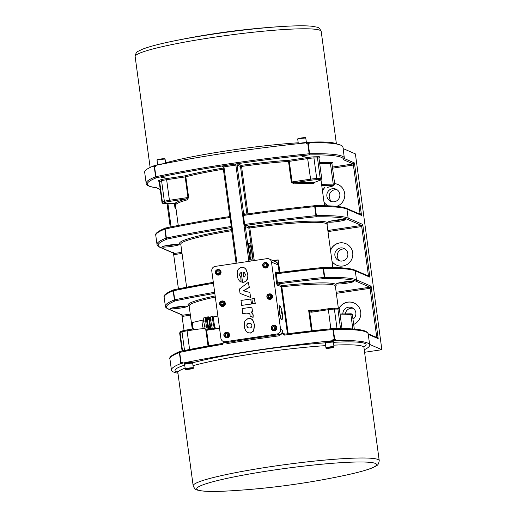 <?xml version="1.0" encoding="UTF-8"?>
<svg xmlns="http://www.w3.org/2000/svg" width="517" height="517" viewBox="0 0 517 517"><rect width="100%" height="100%" fill="white"/><g stroke="black" fill="none" stroke-linecap="round" stroke-linejoin="round"><path stroke-width="0.78" d="M193.448 329.038A3.315 0.498 -98.5 0 1 192.88 327.261A3.315 0.498 -98.5 0 1 192.518 322.802M203.627 328.702A4.323 0.653 81.5 0 1 202.347 324.521A4.323 0.653 81.5 0 1 202.347 320.146A4.323 0.653 81.5 0 0 202.347 320.146L192.673 322.479A3.451 0.517 81.5 0 0 192.679 325.969A3.451 0.517 81.5 0 0 193.694 329.303L203.627 328.702A4.323 0.653 81.5 0 0 203.633 328.702L204.971 328.502M205.74 317.587L203.75 317.884L203.646 321.186L205.391 330.008L206.218 330.363L208.202 330.066L207.382 329.71L206.315 325.91L205.637 320.889L205.74 317.587L206.257 317.813M206.167 317.852A6.055 0.911 81.5 0 0 206.076 317.839A6.055 0.911 81.5 0 0 205.992 323.403A6.055 0.911 81.5 0 0 207.866 329.814L208.778 329.678M205.637 320.889L203.646 321.186M206.315 325.91L204.325 326.208M207.382 329.71L205.391 330.008M206.742 318.53A6.055 0.911 81.5 0 0 208.067 328.327M208.248 328.831A6.055 0.911 81.5 0 0 208.778 329.652L208.732 329.31M208.054 328.185A1.525 1.499 113.4 0 1 207.963 327.849L207.756 326.57A5.086 0.769 -98.5 0 1 206.897 320.236L206.768 318.989A1.525 1.499 113.4 0 1 206.761 318.601M209.379 328.301A0.763 0.75 113.4 0 1 209.553 327.901M210.148 317.257A6.055 0.911 81.5 0 0 210.057 317.244A6.055 0.911 81.5 0 0 210.012 323.086A6.055 0.911 81.5 0 0 211.763 329.206L208.778 329.652M209.786 326.731L210.199 326.873A1.422 1.402 113.4 0 1 210.238 329.342A1.422 1.402 113.4 0 1 208.681 329.277M209.217 326.951A1.124 1.105 113.4 0 1 210.393 328.469A1.124 1.105 113.4 0 1 208.493 328.754A1.124 1.105 113.4 0 1 209.217 326.951M209.366 327.688L209.346 327.345A0.704 0.691 -66.6 0 0 209.152 327.377A2.54 0.582 77.4 0 0 209.204 327.713L208.984 328.011A2.54 0.427 176.6 0 0 208.648 328.049L209.081 328.114A0.368 0.362 113.4 0 0 209.088 328.172L209.34 328.747A0.704 0.691 -66.6 0 0 209.534 328.722L210.038 328.043A0.704 0.691 -66.6 0 0 210.012 327.849A2.54 0.472 169.5 0 0 209.656 327.907L209.656 327.616A2.514 0.847 -49 0 0 209.501 327.784L209.54 327.791M210.012 327.849L209.534 327.804M209.463 328.373L209.559 328.243A2.514 0.504 -148.3 0 0 209.76 328.366L209.992 328.049A0.653 0.64 113.4 0 0 209.967 327.862M209.463 328.437L209.017 328.476A2.514 0.86 -55.9 0 1 209.127 328.282L209.295 328.398A2.54 0.614 84.6 0 0 209.34 328.747M209.004 328.179L208.674 328.25A0.704 0.691 -66.6 0 1 208.648 328.049M209.366 327.733L209.372 327.752A0.368 0.362 113.4 0 0 209.366 327.733L209.152 327.377M209.779 328.017L209.417 327.746L209.779 328.017M208.047 318.44A0.763 0.75 113.4 0 1 208.222 318.039M209.243 317.309L210.141 317.231M210.742 328.825A1.525 1.499 -66.6 0 0 211.149 328.153M208.454 316.863A1.422 1.402 113.4 0 1 209.579 318.013A1.525 1.499 113.4 0 1 209.708 318.33M209.579 318.013A1.422 1.402 113.4 0 1 209.172 319.267L207.517 319.519A1.422 1.402 113.4 0 1 207.349 319.409M208.164 319.306A1.124 1.105 113.4 0 1 207.02 317.761A1.124 1.105 113.4 0 1 208.926 317.516A1.124 1.105 113.4 0 1 208.164 319.306M207.317 318.175A0.704 0.691 -66.6 0 0 207.336 318.369L207.672 318.601A2.514 0.86 -54.6 0 1 207.789 318.414L207.95 318.53A2.54 0.614 85.8 0 0 207.989 318.886A0.704 0.691 -66.6 0 0 208.183 318.86L208.7 318.194A0.704 0.691 -66.6 0 0 208.681 318A2.54 0.465 170.7 0 0 208.325 318.052L208.332 317.755A2.514 0.847 -47.8 0 0 208.17 317.923L208.028 317.483A0.704 0.691 -66.6 0 0 207.834 317.509A2.54 0.588 78.6 0 0 207.873 317.845L207.647 318.136A2.54 0.42 177.8 0 0 207.317 318.175L207.744 318.246A0.368 0.362 113.4 0 0 207.75 318.298M207.744 318A2.514 0.562 -140.6 0 1 207.588 317.852A2.514 0.343 36.4 0 1 207.769 317.974L207.744 318.246M208.681 318L208.202 317.942M208.118 318.511L208.222 318.382A2.514 0.517 -147.1 0 0 208.416 318.511L208.655 318.201A0.653 0.64 113.4 0 0 208.635 318.013M208.054 317.865A0.368 0.362 113.4 0 0 208.041 317.871L207.834 317.509M210.962 327.61A1.525 1.499 113.4 0 1 210.923 327.959M208.532 326.576L209.992 326.233A5.086 0.769 81.5 0 1 209.139 319.9L207.647 320.017A4.582 0.691 81.5 0 0 208.532 326.576M210.025 326.35A4.582 0.691 -98.5 0 1 209.139 319.797M212.196 329.167L211.77 329.297M211.763 329.206A6.055 0.911 81.5 0 0 211.847 329.219L212.661 329.096M212.183 329.471L208.79 329.743M212.707 316.546L210.716 316.843L210.613 320.139L212.358 328.967L213.178 329.323L215.169 329.025L214.342 328.67L212.603 319.842L212.707 316.546L213.534 316.902L213.702 317.528M210.613 320.139L212.603 319.842M212.358 328.967L214.342 328.67M211.291 325.161L213.282 324.863M215.208 327.772L215.169 329.025M215.195 327.746L214.691 327.817A5.086 0.769 -98.5 0 1 213.178 322.899A5.086 0.769 -98.5 0 1 213.185 317.755L213.689 317.677M219.505 328.075L215.828 328.625A6.055 0.911 -98.5 0 1 214.032 322.77A6.055 0.911 -98.5 0 1 214.038 316.65L217.883 316.074M223.415 342.79L222.678 343.411L222.833 344.316L223.299 341.905L227.629 343.514A160.276 14.806 -7.7 0 1 279.038 335.817L278.902 334.719A161.298 14.896 172.3 0 0 227.163 342.461L227.629 343.514M223.228 341.414L223.299 341.905M220.888 338.28L211.789 271.005A4.071 4.007 113.4 0 1 215.227 266.391L266.966 258.649A4.071 4.007 113.4 0 1 271.49 262.067L280.582 329.348A4.071 4.007 113.4 0 1 277.144 333.963L225.412 341.705A4.071 4.007 113.4 0 1 220.888 338.28M217.799 269.596A2.798 2.753 113.4 0 1 221.05 272.685A2.798 2.753 113.4 0 1 215.964 273.829M222.039 300.978A2.798 2.753 113.4 0 1 225.289 304.067A2.798 2.753 113.4 0 1 220.21 305.204M226.284 332.353A2.798 2.753 113.4 0 1 229.535 335.449A2.798 2.753 113.4 0 1 224.449 336.586M265.059 262.526A2.798 2.753 113.4 0 1 268.31 265.615A2.798 2.753 113.4 0 1 263.224 266.753M269.299 293.902A2.798 2.753 113.4 0 1 272.549 296.997A2.798 2.753 113.4 0 1 267.47 298.135M273.545 325.283A2.798 2.753 113.4 0 1 276.795 328.373A2.798 2.753 113.4 0 1 271.709 329.516M243.953 267.58L245.575 268.704L247.708 273.836C248.406 279.025 246.893 281.849 243.152 282.301L242.99 282.23C244.005 282.295 245.168 281.681 246.48 280.395C247.766 278.062 248.121 275.845 247.54 273.758L246.486 270.152L245.407 268.633L243.597 267.438L241.452 267.257C235.681 269.816 237.516 272.524 237.387 275.425C237.562 278.527 238.802 280.796 241.103 282.23L240.78 277.325L239.584 275.218L239.966 273.241L241.226 272.401L242.563 282.295M241.387 272.472L240.134 273.312L239.752 275.29L240.948 277.396L241.103 282.23M249.485 313.418L246.189 313.14L242.932 313.632L246.021 313.069L249.317 313.347L250.131 314.756L250.047 316.184L252.903 317.309L253.097 314.847C252.49 312.947 251.747 311.997 250.861 311.997L252.451 311.764L251.831 307.143L242.092 308.597L242.764 313.554M251.831 307.143L252.619 311.835L251.029 312.068L253.259 314.918L253.065 317.386L250.047 316.184M249.84 292.428L250.68 297.482L240.037 293.397L250.512 297.411L249.84 292.428L243.326 290.78L249.155 287.362L248.457 282.224L239.449 289.029L240.037 293.397M248.457 282.224L249.323 287.433L243.526 290.825M254.429 298.464L255.262 303.466L252.561 303.77L255.094 303.395L254.429 298.464L251.895 298.839L252.561 303.77M250.732 299.013L251.559 304.015L241.665 305.405L251.398 303.944L250.732 299.013L240.993 300.467L241.665 305.405M250.751 318.556L252.445 319.739L254.61 324.889L253.705 330.97L250.558 333.064L248.031 332.709L250.39 332.993L253.537 330.899L254.442 324.812L253.188 320.87L251.178 318.782L248.328 318.233L244.78 321.16L244.27 326.35L244.722 328.469L245.963 331.016L248.031 332.709M249.013 323.177L250.932 323.526L251.882 325.277C251.869 326.99 251.146 327.914 249.711 328.036L247.721 327.713L246.796 326.001C246.68 324.385 247.417 323.448 249.013 323.177L249.175 323.248C247.475 323.616 246.732 324.553 246.958 326.072L248.154 327.94M250.642 323.351L249.175 323.248M243.669 277.015L243.009 272.149L244.392 272.53L245.355 274.301C245.123 276.369 244.56 277.274 243.669 277.015M244.05 272.33L244.392 272.53M244.56 272.601L243.177 272.22L243.817 276.97M275.212 325.471A2.798 2.753 -66.6 0 0 273.803 325.29M271.897 329.704A2.798 2.753 -66.6 0 0 272.989 330.602M275.083 325.691A2.546 2.501 113.4 0 1 275.109 325.704L275.154 325.723A2.546 2.501 113.4 0 1 275.651 330.066A2.546 2.501 113.4 0 1 273.131 330.389A2.546 2.501 113.4 0 1 273.105 330.382M275.109 325.704A2.546 2.501 113.4 0 1 275.606 330.046A2.546 2.501 113.4 0 1 273.06 330.357L273.131 330.389M275.057 325.678A2.546 2.501 113.4 0 1 276.343 329.006A2.546 2.501 113.4 0 1 273.034 330.35L272.588 330.156A2.546 2.501 -66.6 0 0 275.897 328.818A2.546 2.501 -66.6 0 0 272.136 325.775A2.546 2.501 -66.6 0 0 272.588 330.156C270.779 328.89 270.624 327.429 272.129 325.775L275.057 325.678M272.233 327.209L273.409 326.343L274.727 326.931L274.87 328.385L273.693 329.258L272.375 328.67L272.233 327.209L272.621 328.773L273.945 329.361M273.655 326.453L272.478 327.319M270.973 294.089A2.798 2.753 -66.6 0 0 269.564 293.908M267.651 298.322A2.798 2.753 -66.6 0 0 268.743 299.227M270.837 294.309A2.546 2.501 113.4 0 1 270.863 294.322A2.546 2.501 113.4 0 1 271.412 298.684A2.546 2.501 113.4 0 1 268.866 299M270.908 294.341L270.863 294.322A2.546 2.501 113.4 0 1 271.367 298.664A2.546 2.501 113.4 0 1 268.821 298.981M266.727 262.707A2.798 2.753 -66.6 0 0 265.318 262.526M263.411 266.94A2.798 2.753 -66.6 0 0 264.504 267.845M266.643 262.953A2.546 2.501 113.4 0 1 266.669 262.959A2.546 2.501 113.4 0 1 267.166 267.302A2.546 2.501 113.4 0 1 264.575 267.599M266.669 262.959L266.623 262.94A2.546 2.501 113.4 0 1 266.623 262.94A2.546 2.501 113.4 0 1 267.121 267.283A2.546 2.501 113.4 0 1 264.601 267.612L264.646 267.632M266.572 262.92A2.546 2.501 113.4 0 1 267.858 266.249A2.546 2.501 113.4 0 1 264.549 267.586L264.103 267.399A2.546 2.501 -66.6 0 0 267.412 266.055A2.546 2.501 -66.6 0 0 266.126 262.726A2.546 2.501 -66.6 0 0 262.694 264.42A2.546 2.501 -66.6 0 0 264.103 267.399L262.688 264.42C263.58 262.701 264.723 262.138 266.126 262.726L266.572 262.92M263.664 265.428L264.045 264.013L265.447 263.625L266.468 264.652L266.087 266.068L264.685 266.455L263.664 265.428L264.93 266.565M265.693 263.728L264.29 264.116L263.909 265.538M227.952 332.541A2.798 2.753 -66.6 0 0 226.543 332.36M224.637 336.774A2.798 2.753 -66.6 0 0 225.729 337.679M227.868 332.78A2.546 2.501 113.4 0 1 228.391 337.136A2.546 2.501 113.4 0 1 225.871 337.459A2.546 2.501 113.4 0 1 225.8 337.433M227.823 332.761A2.546 2.501 113.4 0 1 228.346 337.116A2.546 2.501 113.4 0 1 225.826 337.439L225.871 337.459M223.712 301.159A2.798 2.753 -66.6 0 0 222.304 300.978M220.391 305.392A2.798 2.753 -66.6 0 0 221.483 306.297M223.577 301.385A2.546 2.501 113.4 0 1 223.602 301.392L223.648 301.411A2.546 2.501 113.4 0 1 224.152 305.754A2.546 2.501 113.4 0 1 221.625 306.083A2.546 2.501 113.4 0 1 221.606 306.07M223.602 301.392A2.546 2.501 113.4 0 1 224.107 305.734A2.546 2.501 113.4 0 1 221.58 306.064A2.546 2.501 113.4 0 1 221.56 306.051L221.625 306.083M223.699 305.948A2.546 2.501 113.4 0 1 221.535 306.038L221.089 305.844A2.546 2.501 -66.6 0 0 224.604 303.401A2.546 2.501 -66.6 0 0 219.803 302.516A2.546 2.501 -66.6 0 0 221.089 305.844C218.794 302.988 219.467 301.43 223.111 301.178L223.551 301.372A2.546 2.501 113.4 0 1 223.699 305.948M223.266 304.267L221.98 304.952L220.759 304.183L220.824 302.716L222.116 302.025L223.338 302.8L223.266 304.267M220.759 304.183L222.232 305.062M222.362 302.135L220.824 302.716M221.076 302.826L221.011 304.287M219.467 269.784A2.798 2.753 -66.6 0 0 218.058 269.603M216.151 274.016A2.798 2.753 -66.6 0 0 217.243 274.915M219.382 270.023A2.546 2.501 113.4 0 1 219.906 274.378A2.546 2.501 113.4 0 1 217.386 274.701A2.546 2.501 113.4 0 1 217.36 274.695M219.337 270.003A2.546 2.501 113.4 0 1 219.861 274.359A2.546 2.501 113.4 0 1 217.314 274.669A2.546 2.501 113.4 0 0 220.617 271.328A2.546 2.501 113.4 0 0 219.311 269.99L218.865 269.796A2.546 2.501 -66.6 0 0 215.557 271.141A2.546 2.501 -66.6 0 0 219.609 273.926A2.546 2.501 -66.6 0 0 218.865 269.796C215.227 270.048 214.549 271.606 216.843 274.469L217.289 274.663M285.009 334.098L283.232 333.336L283.09 333.646L282.489 330.176C282.56 332.664 281.364 334.176 278.902 334.719L277.144 333.963M282.301 313.205A22.897 22.897 0 0 1 282.276 318.937A7.122 1.073 -98.5 0 1 281.901 319.823L281.655 319.855A7.122 1.073 -98.5 0 1 279.445 312.313A7.122 1.073 -98.5 0 1 279.548 305.767L279.794 305.728A7.122 1.073 -98.5 0 1 280.408 306.465A22.897 22.897 0 0 1 282.198 312.455M281.901 319.823A7.122 1.073 -98.5 0 1 279.697 312.274A7.122 1.073 -98.5 0 1 279.794 305.728M281.183 311.693L281.203 311.686A22.884 2.113 -7.7 0 1 282.133 312.081L281.203 312.216L281.448 313.199A22.884 2.113 172.3 0 1 282.334 313.586L282.133 312.081L282.334 313.586M281.222 311.686L281.429 313.192M283.232 333.336A1.015 1.002 -66.6 0 0 283.827 334.118L283.827 334.118A1.015 1.002 -66.6 0 0 284.305 334.195M283.09 333.646L284.13 335.145L284.363 334.189L283.827 334.118M340.115 314.62A1.015 0.788 88.9 0 1 340.18 314.872L350.888 314.659A6.618 0.614 -7.7 0 1 352.381 314.847C352.368 314.058 351.605 313.709 350.087 313.806A1.015 0.788 88.9 0 1 350.888 314.659L352.827 328.974M328.243 308.778L311.615 311.266L311.602 312.197L328.243 309.709A6.618 0.614 -7.7 0 1 334.376 309.101L337.898 309.037A6.618 0.614 -7.7 0 1 339.385 309.218C339.378 308.429 338.616 308.087 337.097 308.184A1.015 0.788 88.9 0 1 337.898 309.037L340.535 328.56M311.602 311.266L310.122 311.156L309.631 311.919L311.602 312.197M310.122 311.156L308.681 310.555L309.631 311.919L312.184 330.783M222.685 343.417A1.015 1.002 -66.6 0 0 223.402 342.933M368.182 333.801L377.32 337.756L378.192 338.661L376.757 336.729L375.42 336.935M336.334 293.352L370.211 288.279L371.096 286.198L369.907 287.206L336.186 292.254M338.99 308.52A11.704 11.516 113.4 0 1 360.724 311.984A11.704 11.516 113.4 0 1 353.673 324.437M276.408 272.873A1.015 1.002 113.4 0 1 275.341 272.013L276.498 282.909L277.455 282.864L276.233 273.823A157.737 14.573 -7.7 0 1 323.073 268.388L324.295 277.422A157.737 14.573 172.3 0 0 277.455 282.864L277.965 283.911A1.015 1.002 -66.6 0 0 277.106 285.067L281.823 286.773L281.959 285.642L277.965 283.911A156.716 14.476 -7.7 0 1 324.094 278.566A156.716 14.476 -7.7 0 1 355.638 281.022A1.015 1.002 -66.6 0 0 356.497 279.871A157.737 14.573 172.3 0 0 324.747 277.396L323.526 268.355A1.015 0.801 -90.9 0 0 322.718 267.502C339.249 267.237 349.906 268.084 354.681 270.048L369.002 276.252L369.875 277.157L368.44 275.225L367.102 275.425M327.985 231.597L361.861 226.524L362.747 224.443L361.557 225.451L327.836 230.498M330.518 250.325A11.704 11.516 113.4 0 1 352.717 252.735A11.704 11.516 113.4 0 1 332.037 261.563M244.476 214.329A1.015 1.002 113.4 0 1 244.211 214.251L244.211 214.251A1.015 1.002 113.4 0 1 243.623 213.469L243.08 215.492L244.308 224.527L245.388 226.524L248.806 228.003L249.853 227.945A73.776 6.818 -7.7 0 1 327.009 224.378L332.838 267.496M247.953 213.857L241.542 166.435L240.489 166.5L246.913 214.006M314.582 182.339A74.797 6.908 172.3 0 0 294.251 182.734L310.891 180.246A5.597 0.517 -7.7 0 1 316.087 179.735L319.603 179.664A5.597 0.517 -7.7 0 1 320.514 180.058L314.582 182.339A1.015 0.911 -87.1 0 0 313.819 183.503L314.763 182.301M319.196 157.336L319.344 157.278A7.632 0.704 172.3 0 0 318.11 156.741L314.588 156.813A7.632 0.704 172.3 0 0 307.505 157.511L288.977 160.283L289.274 161.356L288.518 161.44A1.015 0.607 86.2 0 1 288.977 160.283A74.797 6.908 172.3 0 0 241.349 165.35L241.542 166.435A73.776 6.818 -7.7 0 1 288.518 161.44L291.304 182.029L293.766 183.897A73.776 6.818 -7.7 0 1 313.819 183.503M275.277 273.874L276.233 273.823L276.44 272.866L322.634 267.509A1.015 1.015 0 0 1 322.718 267.502A1.015 0.801 -90.9 0 0 322.653 267.509A1.015 0.349 -95.7 0 1 323.073 268.388L323.526 268.355A157.737 14.573 -7.7 0 1 355.276 270.837L369.875 277.157L362.747 224.443L348.148 218.116A157.737 14.573 172.3 0 0 316.398 215.641L315.176 206.6A157.737 14.573 -7.7 0 1 346.926 209.081A1.015 1.002 -66.6 0 0 346.332 208.293L360.653 214.497L361.525 215.402L360.091 213.469L358.753 213.67M332.547 168.161L353.544 165.02L354.429 162.933L353.24 163.947L332.399 167.062M163.766 177.383L161.31 177.518L165.537 176.95L163.766 177.383M302.051 156.489L306.245 155.895L302.051 156.489M334.635 183.6A11.704 11.516 113.4 0 1 336.58 206.348M324.017 202.231A11.704 11.516 -66.6 0 0 328.385 205.844A11.704 11.516 113.4 0 1 324.03 202.321M322.505 191.077A11.704 11.516 113.4 0 1 324.45 187.761M175.851 203.407L164.29 203.427A1.015 0.788 88.9 0 0 164.4 203.414L175.114 203.207A1.015 1.002 -128.4 0 1 176.245 204.086A73.776 6.818 -7.7 0 1 187.348 199.82A1.015 0.84 74.4 0 0 186.372 198.877A74.797 6.908 172.3 0 0 175.114 203.207L175.237 203.194M175.825 203.388L176.245 204.086M187.348 199.82L188.621 197.391L186.372 198.877L169.731 201.365L169.427 200.292A6.618 0.614 172.3 0 0 164.361 201.359L162.416 202.108A6.618 0.614 172.3 0 0 161.995 202.393C162.041 203.226 162.803 203.575 164.29 203.427A1.015 0.788 88.9 0 1 164.16 203.414M188.621 197.391L185.836 176.808L185.176 176.93L187.962 197.52L169.427 200.292L166.642 179.703L185.176 176.93L184.879 175.858L166.345 178.63A7.632 0.704 172.3 0 0 160.503 179.864L158.551 180.614A7.632 0.704 172.3 0 0 158.777 181.137M223.376 169.188A73.776 6.818 -7.7 0 0 185.836 176.808A1.015 0.821 75 0 0 184.879 175.858A74.797 6.908 172.3 0 1 223.228 168.083M181.725 314.336L184.058 330.447M173.376 252.58L178.43 288.835M344.438 158.893L342.952 147.164A160.276 14.806 172.3 0 0 309.03 142.673A6.107 0.562 172.3 0 0 306.271 142.854A160.276 14.806 172.3 0 0 155.585 165.401L155.72 166.403A160.276 14.806 172.3 0 0 154.564 166.648L154.247 166.732L155.604 176.775A160.276 14.806 172.3 0 0 146.175 183.296C146.085 185.351 149.439 186.837 156.244 187.749L156.515 187.742A159.262 14.709 -7.7 0 1 156.69 177.68A159.262 14.709 -7.7 0 1 308.953 154.9A159.262 14.709 -7.7 0 1 343.566 159.753L353.24 163.947L360.136 214.271M231.616 226.427L230.311 227.738A1.015 0.989 134.5 0 1 231.138 228.003L231.422 228.579L231.616 226.427L230.078 217.444L231.299 226.478A157.737 14.573 172.3 0 0 166.371 238.053L165.149 229.012A157.737 14.573 -7.7 0 1 230.078 217.444L228.824 216.701A1.015 1.008 -102.4 0 0 228.882 216.694L228.882 216.694A1.015 1.008 -102.4 0 0 229.671 215.66M230.395 217.386L229.658 215.55L228.824 216.701C205.456 220.326 184.375 224.094 165.569 228.003A1.015 0.62 -101.8 0 1 165.64 227.997A156.716 14.476 172.3 0 1 228.818 216.707M181.887 252.335L174.507 253.44L160.231 247.255A156.716 14.476 -7.7 0 1 167.133 239.041A156.716 14.476 -7.7 0 1 230.323 227.751L230.323 227.751A1.015 1.002 113.4 0 1 230.866 227.823L231.138 228.003A1.015 0.989 134.5 0 1 231.396 228.449M327.028 224.501A74.797 6.908 172.3 0 0 249.666 226.853L246.247 225.367A1.015 1.002 -66.6 0 0 245.388 226.524M343.566 159.753L344.438 158.609L354.429 162.933L361.525 215.402L346.926 209.081L348.148 218.116A1.015 1.002 -66.6 0 1 347.288 219.266A156.716 14.476 -7.7 0 0 315.745 216.81A1.015 0.349 -95.7 0 0 315.945 215.673L316.398 215.641A1.015 0.801 89.1 0 1 315.745 216.81A156.716 14.476 -7.7 0 0 246.247 225.367L246.221 225.36A1.015 0.989 -45.5 0 0 245.349 226.498L250.041 261.182M246.221 225.36L244.308 224.527M243.08 215.492L243.423 215.447A157.737 14.573 172.3 0 1 314.724 206.632L315.176 206.6A1.015 0.801 -90.9 0 0 314.368 205.747A1.015 1.015 0 0 0 314.284 205.753C291.711 208.034 268.523 210.891 244.735 214.322L244.754 214.322A156.716 14.476 172.3 0 1 314.252 205.766A1.015 0.349 84.3 0 1 314.284 205.753A1.015 0.349 84.3 0 1 314.724 206.632L315.945 215.673A157.737 14.573 172.3 0 0 244.644 224.481L243.423 215.447L244.728 214.322A1.015 1.008 77.6 0 1 243.591 213.463L237.038 165.001L240.489 166.5A1.015 1.002 113.4 0 1 241.349 165.35L237.898 163.85L235.578 164.005L223.635 165.789L221.974 166.235L222.924 166.642M253.227 260.704L248.806 228.003A1.015 1.002 113.4 0 1 249.666 226.853L254.267 260.549M279.038 335.817L282.999 332.974M225.412 341.705L227.163 342.461L226.304 342.506L223.247 341.42M271.49 262.067L277.797 264.801A4.071 4.007 -66.6 0 0 275.445 261.667A4.071 4.007 -66.6 0 0 275.438 261.667L269.124 258.933M277.797 264.801L278.094 264.549A4.071 3.865 -161.3 0 0 274.624 261.311M279.167 272.511L278.094 264.549L278.191 259.909L273.939 261.259M275.929 272.795L276.44 272.866M180.717 362.54L181.04 362.456A160.276 14.806 -7.7 0 1 182.197 362.217A6.107 0.562 -7.7 0 0 180.226 362.74A160.276 14.806 -7.7 0 1 180.717 362.54L179.36 352.497L179.683 352.413A1.015 0.62 -101.8 0 1 180.103 351.411A1.015 0.62 -101.8 0 1 180.174 351.398A159.262 14.709 172.3 0 1 222.678 343.417L180.103 351.411A1.015 1.015 0 0 0 179.935 351.457A1.015 0.95 68.5 0 0 179.36 352.497A160.276 14.806 -7.7 0 0 169.931 359.024L171.424 370.069A160.276 14.806 -7.7 0 1 180.362 363.742A6.107 0.562 -7.7 0 1 182.333 363.218A160.276 14.806 -7.7 0 1 333.019 340.671A6.107 0.562 -7.7 0 1 335.772 340.49A160.276 14.806 -7.7 0 1 369.7 344.981A160.276 14.806 -7.7 0 1 364.246 349.783M177.958 373.248A160.276 14.806 -7.7 0 1 171.424 370.069M185.17 364.142A13.229 13.229 0 0 1 184.75 364.078A4.071 0.375 -7.7 0 1 184.569 363.994L184.504 363.548A4.071 0.375 -7.7 0 1 187.878 362.714A4.071 0.375 -7.7 0 1 192.576 362.456L192.634 362.902A4.071 0.375 -7.7 0 1 192.479 363.031A13.229 13.229 0 0 1 192.091 363.205M325.762 343.068A13.229 13.229 0 0 1 325.458 343.023A4.071 0.375 -7.7 0 1 325.277 342.939L325.212 342.493A4.071 0.375 -7.7 0 1 328.586 341.659A4.071 0.375 -7.7 0 1 333.284 341.401L333.342 341.847A4.071 0.375 -7.7 0 1 333.187 341.976A13.229 13.229 0 0 1 332.909 342.105M325.277 342.939A4.071 0.375 -7.7 0 1 328.65 342.112A4.071 0.375 -7.7 0 1 333.342 341.847M325.322 343.307A4.071 0.375 -7.7 0 1 329.31 342.383A4.071 0.375 -7.7 0 1 333.394 342.215L334.001 346.733A4.071 0.375 172.3 0 0 329.917 346.907A4.071 0.375 172.3 0 0 325.936 347.825L325.322 343.307M331.513 347.754L327.739 348.122L331.475 347.45M329.167 347.715L329.219 348.096M184.569 363.994A4.071 0.375 -7.7 0 1 187.942 363.16A4.071 0.375 -7.7 0 1 192.634 362.902M284.13 335.145A160.276 14.806 -7.7 0 1 332.916 329.484L334.273 339.527A160.276 14.806 -7.7 0 0 332.883 339.669A6.107 0.562 -7.7 0 1 335.636 339.482A160.276 14.806 -7.7 0 0 334.719 339.501L333.362 329.458A1.015 0.801 -91 0 0 332.496 328.612M187.994 363.574A4.071 0.375 -7.7 0 1 192.692 363.315L193.3 367.839A4.071 0.375 172.3 0 0 188.608 368.098A4.071 0.375 172.3 0 0 185.235 368.925L184.621 364.407A4.071 0.375 -7.7 0 1 187.994 363.574M187.858 368.912L191.633 368.537L188.518 369.196L187.038 369.228L187.858 368.912M188.466 368.821L188.518 369.196M334.273 339.527L334.719 339.501M369.616 344.406L381.856 349.705L364.582 352.29M381.856 349.705L355.386 153.892L343.146 148.592M155.585 165.401A6.107 0.562 172.3 0 0 153.614 165.925A160.276 14.806 172.3 0 0 144.676 172.251L146.175 183.296M162.125 164.07L159.307 164.58A13.229 13.229 0 0 0 158.913 164.716M305.437 142.938A13.229 13.229 0 0 0 304.739 142.886L300.151 143.487M163.947 163.702A4.071 0.375 172.3 0 0 159.766 164.244A4.071 0.375 172.3 0 0 157.646 164.865A4.071 0.375 172.3 0 0 157.795 164.942M309.03 142.673L309.166 143.674A160.276 14.806 172.3 0 0 308.248 143.687L307.802 143.72A160.276 14.806 172.3 0 0 306.407 143.862L306.271 142.854A4.071 0.375 172.3 0 0 306.419 142.724A4.071 0.375 172.3 0 0 301.728 142.983A4.071 0.375 172.3 0 0 298.58 143.655M154.247 166.732A160.276 14.806 172.3 0 0 153.749 166.926L153.614 165.925M307.505 157.511L310.594 179.166L292.06 181.945L294.251 182.734A1.015 0.633 -93.4 0 0 293.766 183.897M304.856 155.895L303.363 156.095M164.148 176.95L162.648 177.15M337.956 184.485A11.704 11.516 -66.6 0 0 334.635 183.625M324.579 187.742A11.704 11.516 -66.6 0 0 322.53 191.264M326.88 196.208A6.618 6.508 -66.6 0 0 339.32 197.83A6.618 6.508 -66.6 0 0 329.413 190.017A6.618 6.508 -66.6 0 0 326.88 196.208M345.963 243.727A11.704 11.516 -66.6 0 0 330.544 250.512M332.024 261.473A11.704 11.516 -66.6 0 0 336.664 265.208M334.887 255.45A6.618 6.508 -66.6 0 0 347.327 257.072A6.618 6.508 -66.6 0 0 337.427 249.265A6.618 6.508 -66.6 0 0 334.887 255.45M353.977 302.975A11.704 11.516 -66.6 0 0 339.062 308.584M352.969 319.189A6.618 6.508 -66.6 0 0 351.993 307.66A6.618 6.508 -66.6 0 0 342.842 313.948M353.137 308.3A6.618 6.508 -66.6 0 0 345.298 313.903M337.116 189.81A6.618 6.508 -66.6 0 0 331.966 201.708M345.123 249.058A6.618 6.508 -66.6 0 0 339.973 260.949M271.49 294.735A2.546 2.501 113.4 0 1 268.795 298.968L268.349 298.774A2.546 2.501 -66.6 0 0 271.044 294.541A2.546 2.501 -66.6 0 0 267.063 295.446A2.546 2.501 -66.6 0 0 268.349 298.774C266.055 295.918 266.727 294.36 270.372 294.108L270.818 294.302A2.546 2.501 113.4 0 1 271.49 294.735M269.615 294.981L270.688 295.957L270.385 297.391L269.002 297.857L267.929 296.881L268.233 295.446L269.615 294.981M269.861 295.091L268.485 295.556L268.174 296.991L269.247 297.96M218.685 270.94L219.24 272.285L218.361 273.461L216.92 273.286L216.371 271.936L217.25 270.766L218.685 270.94M218.937 271.044L217.495 270.869L216.617 272.045L217.172 273.39M227.15 337.588A2.546 2.501 113.4 0 1 225.774 337.42L225.328 337.226A2.546 2.501 -66.6 0 0 228.831 335.203A2.546 2.501 -66.6 0 0 224.042 333.898A2.546 2.501 -66.6 0 0 225.328 337.226C223.034 334.37 223.712 332.812 227.351 332.56L227.797 332.748A2.546 2.501 113.4 0 1 227.15 337.588M227.189 336.011L225.755 336.237L224.856 335.1L225.393 333.736L226.821 333.504L227.726 334.641L227.189 336.011M227.073 333.607L225.638 333.84L225.102 335.21L226.007 336.347M207.879 327.222L208.429 327.138M209.824 326.738L209.249 326.705A1.409 1.383 -66.6 0 0 208.642 329.251A1.409 1.383 -66.6 0 0 210.71 328.644A1.409 1.383 -66.6 0 0 209.249 326.705C207.918 327.287 207.718 328.14 208.642 329.251L208.719 329.303M208.267 319.616A1.409 1.383 -66.6 0 0 208.409 316.85A1.409 1.383 -66.6 0 0 207.311 319.383A1.409 1.383 -66.6 0 0 208.267 319.616M209.682 319.196L209.172 319.267M208.5 326.46L207.756 326.57M210.574 326.149L209.992 326.233M210.199 326.873L210.729 326.796M209.139 319.9L209.695 319.816M206.897 320.236L207.64 320.126M207.517 319.519L206.852 319.616M272.259 326.001A2.236 2.204 113.4 0 1 275.748 327.552A2.236 2.204 113.4 0 1 272.64 329.846A2.236 2.204 113.4 0 1 272.259 326.001M262.933 264.478A2.236 2.204 113.4 0 1 266.636 263.45A2.236 2.204 113.4 0 1 265.628 267.192A2.236 2.204 113.4 0 1 262.933 264.478M223.066 305.463A2.236 2.204 113.4 0 1 219.841 303.414A2.236 2.204 113.4 0 1 223.241 301.598A2.236 2.204 113.4 0 1 223.066 305.463M335.378 286.256A74.797 6.908 172.3 0 0 281.959 285.642A1.015 1.002 -66.6 0 0 281.099 286.793L287.452 333.782M276.498 282.909L277.106 285.067M277.112 272.776L275.341 272.013M282.489 330.176L280.582 329.348M349.977 313.819A1.015 0.788 88.9 0 1 350.087 313.806L340.037 314.006L349.977 313.819M284.331 334.189L332.476 328.612A1.015 0.355 84.3 0 0 332.437 328.618A159.262 14.709 172.3 0 0 284.363 334.189M368.201 333.937L367.684 332.722L365.926 331.384C361.28 329.226 350.151 328.295 332.56 328.605A1.015 1.015 0 0 0 332.476 328.612A1.015 0.355 84.3 0 1 332.916 329.484L333.362 329.458A160.276 14.806 -7.7 0 1 368.201 333.937L369.7 344.981M333.698 308.261L336.981 308.197A1.015 0.788 88.9 0 1 337.097 308.184L333.581 308.248A1.015 0.788 88.9 0 1 334.376 309.101L337.006 328.553M311.615 311.266L328.256 308.772A5.597 0.517 172.3 0 1 333.465 308.261A1.015 0.788 88.9 0 1 333.581 308.248L328.256 308.772L330.822 328.773M182.087 350.998L179.645 332.929A6.618 0.614 -7.7 0 1 180.065 332.651L182.016 331.901A1.015 0.944 -111 0 1 182.591 330.861L180.646 331.61A1.015 0.944 69 0 0 180.065 332.651L182.533 350.901M184.53 350.494L182.016 331.901A6.618 0.614 -7.7 0 1 187.076 330.828L187.089 329.898L193.106 328.999L187.089 329.898A5.597 0.517 172.3 0 0 182.824 330.802M189.597 349.473L187.076 330.828L199.736 328.935M181.04 362.456L179.683 352.413A160.276 14.806 -7.7 0 1 222.833 344.316M376.796 337.53L369.907 287.206L355.638 281.022M353.647 281.319A8.647 0.801 172.3 0 0 339.747 282.696A8.647 0.801 172.3 0 0 342.176 283.749A8.647 0.801 172.3 0 0 353.647 281.319M320.101 309.993A73.776 6.818 172.3 0 0 308.681 310.555L311.428 330.867M351.011 281.222A7.632 0.704 -7.7 0 1 339.217 282.818M322.634 267.509A1.015 0.349 -95.7 0 0 322.602 267.522A156.716 14.476 172.3 0 0 276.472 272.866M368.485 276.026L361.557 225.451L347.288 219.266M328.379 222.097A8.647 0.801 172.3 0 0 342.28 220.727A8.647 0.801 172.3 0 0 339.85 219.673A8.647 0.801 172.3 0 0 328.379 222.097M342.655 219.467A7.632 0.704 -7.7 0 1 330.867 221.063M245.375 214.232L243.623 213.469M160.238 189.351L156.515 187.742M319.5 162.138A74.797 6.908 172.3 0 0 319.396 161.369M332.185 162.958L332.334 162.9A7.632 0.704 172.3 0 0 331.1 162.364L319.564 162.59M208.694 345.86L206.593 330.311M205.902 330.234L208.034 345.983M175.838 207.569L175.405 207.737L174.798 203.22M175.967 208.545A1.015 0.944 -111 0 1 175.405 207.737A6.618 0.614 172.3 0 0 174.992 208.015L176.026 208.991M164.4 203.414A5.597 0.517 -7.7 0 1 163.495 203.019L165.446 202.27A5.597 0.517 -7.7 0 1 169.731 201.365M215.156 295.918A74.797 6.908 172.3 0 0 189.151 306.032M190.237 314.09L182.856 315.196L168.581 309.011A156.716 14.476 -7.7 0 1 175.483 300.797A156.716 14.476 -7.7 0 1 214.82 293.391M187.49 306.187A8.647 0.801 172.3 0 0 173.589 307.557A8.647 0.801 172.3 0 0 176.019 308.61A8.647 0.801 172.3 0 0 187.49 306.187M184.847 306.083A7.632 0.704 -7.7 0 1 173.059 307.68M173.88 289.772A1.015 0.95 68.3 0 0 173.751 289.811A1.015 1.015 0 0 1 173.919 289.759L213.321 282.34A156.716 14.476 172.3 0 0 173.99 289.753A1.015 0.62 78.2 0 0 173.919 289.759A1.015 0.62 78.2 0 0 173.499 290.767A157.737 14.573 -7.7 0 1 213.443 283.251M168.581 309.011A1.015 1.002 -66.6 0 1 168.044 308.94L182.314 315.124A1.015 1.002 113.4 0 0 182.856 315.196L183.154 316.268L190.385 315.189M182.126 316.152A2.036 2.003 -66.6 0 0 183.154 316.268M231.545 229.587A74.797 6.908 172.3 0 0 180.801 244.276M230.323 227.751L231.267 228.159M162.222 246.958A8.647 0.801 172.3 0 0 176.123 245.588A8.647 0.801 172.3 0 0 173.693 244.535A8.647 0.801 172.3 0 0 162.222 246.958M176.497 244.328A7.632 0.704 -7.7 0 1 164.71 245.924M160.231 247.255A1.015 1.002 113.4 0 1 159.695 247.184L173.964 253.369A1.015 1.002 113.4 0 0 174.507 253.44L174.804 254.513L182.036 253.433M173.777 254.396A2.036 2.003 -66.6 0 0 174.804 254.513M288.169 333.691L281.823 286.773A73.776 6.818 -7.7 0 1 335.359 286.14L338.351 308.248M166.345 178.63L166.642 179.703A6.618 0.614 -7.7 0 0 161.582 180.776L164.361 201.359A1.015 0.944 -111 0 0 165.446 202.27M160.503 179.864A1.015 0.944 -111 0 1 161.582 180.776L159.63 181.525A1.015 0.944 -111 0 0 158.551 180.614M159.908 181.137L158.667 181.086L159.217 181.803A6.618 0.614 -7.7 0 1 159.63 181.525L162.416 202.108A1.015 0.944 -111 0 0 163.495 203.019M180.776 244.056L180.782 244.153A73.776 6.818 -7.7 0 1 231.694 230.692M167.133 239.041A1.015 0.62 -101.8 0 1 166.371 238.053L166.047 238.137A1.015 0.95 68.3 0 0 167.133 239.041M165.53 228.016A1.015 0.95 68.3 0 0 165.401 228.055C158.021 231.151 154.816 233.6 155.785 235.422A157.737 14.573 -7.7 0 1 164.826 229.096L165.149 229.012A1.015 0.62 -101.8 0 1 165.569 228.003A1.015 1.015 0 0 0 165.401 228.055A1.015 0.95 68.3 0 0 164.826 229.096L166.047 238.137A157.737 14.573 172.3 0 0 157.006 244.463C157.691 246.053 158.583 246.964 159.695 247.184M237.898 163.85A1.015 1.002 -66.6 0 0 237.038 165.001L235.875 165.078L248.89 261.356M235.578 164.005L235.875 165.078L223.939 166.868L223.635 165.789M221.974 166.235A1.015 1.002 113.4 0 1 223.105 167.062M229.658 215.55L223.092 167.075L223.939 166.868L236.954 263.14M231.422 228.579L236.107 263.263M324.094 278.566A1.015 0.349 -95.7 0 0 324.295 277.422L324.747 277.396A1.015 0.801 89.1 0 1 324.094 278.566M279.884 272.42L278.191 259.909A73.776 6.818 172.3 0 0 272.789 260.516M189.125 305.812L189.132 305.909A73.776 6.818 -7.7 0 1 215.311 297.042M214.665 292.286A157.737 14.573 172.3 0 0 174.72 299.808A1.015 0.62 78.2 0 0 175.483 300.797A1.015 0.95 -111.7 0 1 174.397 299.892A157.737 14.573 172.3 0 0 165.356 306.219C165.266 307.046 166.157 307.958 168.044 308.94M174.72 299.808L173.499 290.767L173.176 290.851L174.397 299.892L174.72 299.808M248.645 244.509A7.632 1.15 -98.5 0 1 250.519 251.585A7.632 1.15 -98.5 0 1 250.797 258.907M249.22 243.074A8.647 1.305 81.5 0 0 249.737 255.353A8.647 1.305 81.5 0 0 252.167 256.4A8.647 1.305 81.5 0 0 249.22 243.074M180.065 351.418A1.015 0.95 68.5 0 0 179.935 351.457C172.2 354.694 168.865 357.215 169.931 359.024M182.333 363.218L182.197 362.217M180.226 362.74L180.362 363.742M363.949 346.92A96.42 8.905 172.3 0 0 333.407 342.332M325.258 342.829A96.42 8.905 172.3 0 0 192.615 362.772M184.718 365.086A96.42 8.905 172.3 0 0 177.712 372.098M325.936 347.825C327.481 348.225 323.099 348.684 330.622 348.031A3.561 0.33 -7.7 0 1 326.731 348.109A3.561 0.33 -7.7 0 1 332.767 347.204A3.561 0.33 -7.7 0 1 330.615 348.031C336.237 346.823 332.909 347.514 334.001 346.733M335.772 340.49L335.636 339.482M332.883 339.669L333.019 340.671M177.402 371.684L177.867 372.615A93.874 8.673 -7.7 0 1 185.131 368.143M193.009 365.693A93.874 8.673 -7.7 0 1 325.639 345.627M333.788 345.162A93.874 8.673 -7.7 0 1 363.929 347.456L364.136 346.442M379.232 460.641A93.874 8.673 172.3 0 0 285.041 464.628A93.874 8.673 172.3 0 0 193.171 485.799C195.659 491.189 197.19 489.599 200.809 490.788C206.949 491.641 216.946 491.654 230.808 490.82A90.74 8.382 -7.7 0 1 241.025 475.537A90.74 8.382 -7.7 0 1 375.394 463.432A90.74 8.382 -7.7 0 1 344.283 475.478C357.867 472.596 367.509 469.934 373.203 467.484C376.37 465.371 378.27 466.496 379.232 460.641L363.929 347.456M188.757 368.634A3.561 0.33 -7.7 0 1 192.641 368.556A3.561 0.33 -7.7 0 1 186.611 369.461A3.561 0.33 -7.7 0 1 188.757 368.634M298.212 142.789A93.874 8.673 172.3 0 0 228.255 150.609A93.874 8.673 172.3 0 0 165.589 162.855M336.05 143.92A93.874 8.673 172.3 0 0 306.368 142.324M212.952 37.424A93.874 8.673 -7.7 0 1 321.206 31.44C318.718 26.05 317.186 27.64 313.567 26.445C307.428 25.598 297.43 25.585 283.568 26.412A90.74 8.382 172.3 0 0 212.991 34.154A90.74 8.382 172.3 0 0 170.093 41.754C156.509 44.636 146.867 47.306 141.173 49.755C138.007 51.868 136.107 50.737 135.144 56.599A93.874 8.673 -7.7 0 1 212.952 37.424M162.596 163.973L159.113 164.645M157.646 164.865L157.032 160.348A4.071 0.375 -7.7 0 1 161.02 159.43A4.071 0.375 -7.7 0 1 165.104 159.255L165.653 163.366M163.65 159.165A3.561 0.33 172.3 0 0 163.424 158.732A3.561 0.33 172.3 0 0 158.512 159.398A3.561 0.33 172.3 0 0 158.409 159.876M304.946 142.899L299.983 143.506M298.335 143.681L297.74 139.293A4.071 0.375 -7.7 0 1 301.114 138.466A4.071 0.375 -7.7 0 1 305.812 138.201L306.419 142.724M304.358 138.11A3.561 0.33 172.3 0 0 304.797 137.671A3.561 0.33 172.3 0 0 301.127 137.994C307.899 137.328 304.629 137.78 305.812 138.201M167.03 203.375L170.235 227.047L167.023 203.375M164.135 297.178A157.737 14.573 -7.7 0 1 173.176 290.851A1.015 0.95 68.3 0 1 173.751 289.811C166.371 292.9 163.165 295.356 164.135 297.178L165.356 306.219M368.259 334.363L378.192 338.661L371.096 286.198L356.497 279.871L355.276 270.837A1.015 1.002 113.4 0 0 354.681 270.048M307.802 143.72L309.16 153.762L309.605 153.73L308.248 143.687M154.564 166.648L155.921 176.691A1.015 0.62 -101.8 0 0 156.69 177.68A1.015 0.95 -111.5 0 1 155.604 176.775L155.921 176.691A160.276 14.806 172.3 0 1 309.16 153.762A1.015 0.355 84.3 0 1 308.953 154.9A1.015 0.801 -91 0 0 309.605 153.73A160.276 14.806 172.3 0 1 344.445 158.208M346.332 208.293C341.556 206.328 330.899 205.482 314.368 205.747A1.015 0.801 -90.9 0 0 314.304 205.753M171.069 226.879L167.889 203.355M318.11 156.741A1.015 0.788 -91.1 0 0 317.464 157.911A6.618 0.614 -7.7 0 1 318.957 158.092L319.118 157.33M314.588 156.813A1.015 0.788 -91.1 0 0 313.948 157.976L317.464 157.911L320.249 178.494A1.015 0.788 88.9 0 1 319.603 179.664M291.304 182.029L292.06 181.945L289.274 161.356L307.809 158.583A6.618 0.614 -7.7 0 1 313.948 157.976L316.727 178.565A1.015 0.788 88.9 0 1 316.087 179.735M319.719 163.747L330.453 163.534A1.015 0.788 88.9 0 1 331.1 162.364M321.768 185.59A74.797 6.908 172.3 0 0 321.884 185.5L332.593 185.293A1.015 0.788 88.9 0 0 333.239 184.123L330.453 163.534A6.618 0.614 -7.7 0 1 331.946 163.721L334.732 184.304A6.618 0.614 172.3 0 0 333.239 184.123L321.6 184.349M327.267 187.335L331.785 186.378A1.015 0.944 69 0 1 331.552 186.43A5.597 0.517 -7.7 0 1 327.267 187.335L327.287 187.341M332.593 185.293A5.597 0.517 -7.7 0 1 333.504 185.681L331.552 186.43M320.514 180.058A1.015 0.944 -111 0 0 320.74 180L321.736 178.675A6.618 0.614 172.3 0 0 320.249 178.494L316.727 178.565A6.618 0.614 172.3 0 0 310.594 179.166L310.891 180.246M331.785 186.378L333.73 185.629A1.015 0.944 -111 0 1 333.504 185.681M270.792 294.748A2.236 2.204 113.4 0 1 269.984 298.535A2.236 2.204 113.4 0 1 267.147 295.976A2.236 2.204 113.4 0 1 270.792 294.748M219.848 271.231A2.236 2.204 113.4 0 1 217.515 274.327A2.236 2.204 113.4 0 1 216.054 270.772A2.236 2.204 113.4 0 1 219.848 271.231M226.614 337.078A2.236 2.204 113.4 0 1 224.236 334.072A2.236 2.204 113.4 0 1 228.023 333.465A2.236 2.204 113.4 0 1 226.614 337.078M193.778 329.297L193.08 328.941L192.524 326.867L192.182 324.036L192.298 322.543L192.757 322.459M202.354 320.146L203.685 319.945M206.806 317.729L206.076 317.839M208.493 316.869L208.409 316.85C206.729 317.076 206.367 317.923 207.311 319.383L207.388 319.435M210.71 317.147L210.057 317.244M354.307 329.09L352.381 314.847M342.002 328.573L339.385 309.218M179.645 332.929L180.646 331.61M187.089 329.898L182.591 330.861M353.027 281.209L342.5 282.185L337.265 283.342M328.915 221.586L334.15 220.429L344.677 219.454M320.992 179.89L324.489 205.74M186.87 306.07L176.342 307.046L171.108 308.203M162.758 246.447L167.993 245.291L178.52 244.315M156.108 187.729L160.257 189.526M175.25 203.213L178.255 225.451M180.782 244.153L186.605 287.206M244.735 214.322L244.211 214.251M222.517 166.306L223.092 167.075L229.651 215.589M236.101 263.269L231.396 228.514M189.132 305.909L192.272 329.122M250.512 259.308L251.1 259.463C251.281 259.25 250.764 260.93 249.091 251.766C248.024 242.563 249 244.069 248.767 243.888L248.25 244.211M177.867 372.615L193.171 485.799M230.808 490.82A764.249 764.249 0 0 0 344.283 475.478M185.235 368.925C186.527 369.371 182.96 369.7 189.39 369.209C195.84 367.936 192.014 368.699 193.3 367.839M336.418 143.984L321.206 31.44M150.13 167.45L135.144 56.599M283.568 26.412A764.249 764.249 0 0 0 170.093 41.754M157.032 160.348C158.163 159.579 154.635 160.205 160.968 158.971C167.521 158.486 163.63 158.771 165.104 159.255M297.74 139.293C298.606 138.556 295.937 139.073 301.12 137.994M155.785 235.422L157.006 244.463M174.339 203.233L174.992 208.015M332.108 162.958L331.946 163.721M320.74 180L314.646 182.346M333.73 185.629L334.732 184.304M318.957 158.092L321.736 178.675M159.217 181.803L161.995 202.393"/></g></svg>
